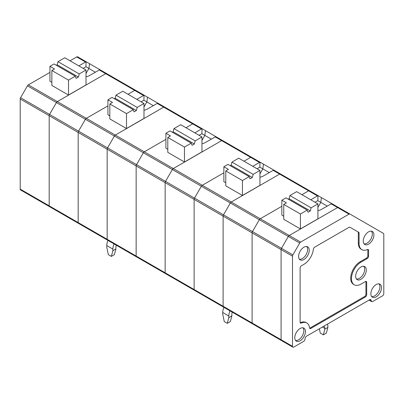 <?xml version="1.0" encoding="UTF-8"?>
<svg xmlns="http://www.w3.org/2000/svg" width="404" height="404" viewBox="0 0 404 404"><rect width="100%" height="100%" fill="white"/><g stroke="black" fill="none" stroke-linecap="round" stroke-linejoin="round"><path stroke-width="0.61" d="M369.039 300.106L371.705 301.647A1.828 1.055 -60 0 0 372.619 301.556L382.507 295.849A1.828 1.055 120 0 0 383.8 293.607L383.8 234.224A1.828 1.055 120 0 0 383.421 233.386L338.527 207.464A1.828 1.055 120 0 0 337.613 207.555A1.828 1.055 -60 0 1 338.527 207.464L331.608 203.631L321.594 209.338A9.686 5.59 0 0 1 317.913 210.671M349.94 214.054L338.527 207.464L349.94 214.054A1.828 1.055 120 0 0 349.026 214.145L300.647 242.077A1.828 1.055 120 0 0 299.728 243.046L292.88 254.909A1.828 1.055 120 0 0 292.501 256.187L292.501 346.319A1.828 1.055 120 0 0 292.88 347.157A1.828 1.055 120 0 0 293.794 347.066L303.682 341.355A1.828 1.055 120 0 0 304.929 339.527L305.232 338.052A1.828 1.055 -60 0 1 306.479 336.224L369.817 299.657A1.828 1.055 120 0 1 370.736 299.566A1.828 1.055 120 0 1 371.069 300.046L371.372 301.172A1.828 1.055 -60 0 0 371.705 301.647M292.501 346.319L281.088 339.729L281.088 249.596A1.828 1.055 -60 0 1 281.467 248.324L288.32 236.456L281.467 248.324A1.828 1.055 120 0 0 281.088 249.596L281.088 339.729A1.828 1.055 120 0 0 281.467 340.567A1.828 1.055 -60 0 1 281.088 339.729L252.101 322.993A1.828 1.055 120 0 0 252.48 323.831A1.828 1.055 -60 0 1 252.101 322.993L223.114 306.257L223.114 216.125A1.828 1.055 -60 0 1 223.493 214.847L252.48 231.583A1.828 1.055 120 0 0 252.101 232.861L252.101 322.993L252.101 232.861L292.501 256.187M300.647 242.077L289.234 235.492A1.828 1.055 120 0 0 288.32 236.456A1.828 1.055 -60 0 1 289.234 235.492L337.613 207.555L349.026 214.145M357.934 231.846L358.696 232.285A1.828 1.055 120 0 1 359.075 233.123L359.075 243.486L358.313 243.046L358.313 232.684A1.828 1.055 120 0 0 357.934 231.846L349.94 227.235A1.828 1.055 120 0 0 349.026 227.326L314.64 247.177A1.828 1.055 120 0 0 313.353 249.233A13.448 7.767 120 0 1 303.914 264.352L301.404 265.802A1.828 1.055 120 0 0 300.106 268.044L300.106 322.251A1.828 1.055 120 0 0 300.49 323.084A1.828 1.055 120 0 0 301.248 323.074L300.485 322.634A1.828 1.055 120 0 1 300.192 322.725M309.621 328.169A1.828 1.055 120 0 0 310.075 328.003L364.625 296.506L365.388 296.945L310.833 328.442A1.828 1.055 120 0 1 309.919 328.533A1.828 1.055 120 0 1 309.55 327.866A13.448 7.767 120 0 0 306.833 322.988L306.07 322.549A13.448 7.767 120 0 0 300.485 322.634M364.625 296.506A1.828 1.055 120 0 0 365.923 294.269L366.68 294.708A1.828 1.055 120 0 1 365.388 296.945M365.837 281.406A1.828 1.055 -60 0 1 365.923 281.881L365.923 294.269M367.741 249.47A1.828 1.055 120 0 1 367.822 249.945L367.822 255.833A1.828 1.055 -60 0 1 366.529 258.07L360.216 261.716A13.448 7.767 120 0 0 351.43 273.569A13.448 7.767 120 0 0 353.49 284.345L354.252 284.785A13.448 7.767 120 0 0 360.974 284.118L365.388 281.573A1.828 1.055 -60 0 1 366.302 281.482A1.828 1.055 -60 0 1 366.68 282.32L366.68 294.708M358.313 243.046A13.448 7.767 120 0 0 361.1 249.202L361.858 249.642A13.448 7.767 120 0 0 367.443 249.556A1.828 1.055 120 0 1 368.206 249.546A1.828 1.055 120 0 1 368.584 250.384L368.584 256.267A1.828 1.055 -60 0 1 367.292 258.51L360.974 262.156A13.448 7.767 120 0 0 352.187 274.008A13.448 7.767 120 0 0 354.252 284.785M358.696 232.285L349.94 227.235M306.833 322.988A13.448 7.767 120 0 0 301.248 323.074M359.075 243.486A13.448 7.767 120 0 0 361.858 249.642M368.584 244.147A7.53 4.348 120 0 0 373.543 237.375A7.53 4.348 120 0 0 372.2 231.391A7.53 4.348 120 0 0 364.817 235.82A7.53 4.348 120 0 0 364.671 244.43A7.53 4.348 120 0 0 368.584 244.147M364.019 243.804A7.413 4.277 120 0 0 367.059 243.168A7.413 4.277 120 0 0 371.72 237.198A7.413 4.277 120 0 0 371.332 231.144M360.974 279.285A7.53 4.348 120 0 0 365.933 272.513A7.53 4.348 120 0 0 364.59 266.534A7.53 4.348 120 0 0 357.207 270.963A7.53 4.348 120 0 0 357.065 279.568A7.53 4.348 120 0 0 360.974 279.285M356.414 278.942A7.413 4.277 120 0 0 359.454 278.311A7.413 4.277 120 0 0 364.11 272.341A7.413 4.277 120 0 0 363.721 266.281M303.914 259.519A7.53 4.348 120 0 0 308.873 252.747A7.53 4.348 120 0 0 307.53 246.768A7.53 4.348 120 0 0 300.147 251.197A7.53 4.348 120 0 0 300 259.802A7.53 4.348 120 0 0 303.914 259.519M299.349 259.176A7.413 4.277 120 0 0 302.389 258.545A7.413 4.277 120 0 0 307.05 252.576A7.413 4.277 120 0 0 306.661 246.516M300.106 340.784A7.53 4.348 120 0 0 305.434 331.558A7.53 4.348 120 0 0 303.722 328.033A7.53 4.348 120 0 0 296.344 332.462A7.53 4.348 120 0 0 296.198 341.067A7.53 4.348 120 0 0 300.106 340.784M295.546 340.441A7.413 4.277 120 0 0 298.586 339.809A7.413 4.277 120 0 0 303.247 333.84A7.413 4.277 120 0 0 302.859 327.78M381.517 287.633A7.53 4.348 120 0 0 379.805 284.103A7.53 4.348 120 0 0 372.427 288.532A7.53 4.348 120 0 0 372.281 297.142A7.53 4.348 120 0 0 376.19 296.859A7.53 4.348 120 0 0 381.517 287.633M371.63 296.516A7.413 4.277 120 0 0 374.67 295.88A7.413 4.277 120 0 0 379.331 289.91A7.413 4.277 120 0 0 378.937 283.855M143.986 110.257A9.686 5.59 -0 0 0 147.667 108.923L157.222 103.409L163.691 107.141L115.307 135.077L86.32 118.342A1.828 1.055 120 0 0 85.406 119.306A1.828 1.055 -60 0 1 86.32 118.342L107.924 105.868L86.32 118.342L57.333 101.606L105.712 73.669L57.333 101.606A1.828 1.055 120 0 0 56.419 102.571L49.566 114.433L56.419 102.571A1.828 1.055 -60 0 1 57.333 101.606L28.346 84.865L49.95 72.397M299.728 243.046L259.328 219.72A1.828 1.055 -60 0 1 260.247 218.756L281.851 206.282L260.247 218.756A1.828 1.055 120 0 0 259.328 219.72L252.48 231.583L259.328 219.72L201.354 186.249L194.506 198.112L201.354 186.249L143.38 152.778L136.527 164.64L143.38 152.778L114.393 136.042A1.828 1.055 -60 0 1 115.307 135.077A1.828 1.055 -60 0 0 114.393 136.042L107.54 147.904L136.527 164.64A1.828 1.055 120 0 0 136.148 165.918L136.148 256.05A1.828 1.055 120 0 0 136.527 256.888A1.828 1.055 -60 0 1 136.148 256.05L107.161 239.314L107.161 149.182A1.828 1.055 -60 0 1 107.54 147.904A1.828 1.055 -60 0 0 107.161 149.182L136.148 165.918L136.148 256.05L165.14 272.786L165.14 182.653A1.828 1.055 -60 0 1 165.519 181.376L172.367 169.513L165.519 181.376A1.828 1.055 120 0 0 165.14 182.653L165.14 272.786A1.828 1.055 120 0 0 165.519 273.624A1.828 1.055 -60 0 1 165.14 272.786L194.127 289.522L194.127 199.389A1.828 1.055 -60 0 1 194.506 198.112A1.828 1.055 120 0 0 194.127 199.389L194.127 289.522A1.828 1.055 120 0 0 194.506 290.36A1.828 1.055 -60 0 1 194.127 289.522L223.114 306.257L223.114 216.125A1.828 1.055 -60 0 1 223.493 214.847L230.341 202.985A1.828 1.055 -60 0 1 231.255 202.02L202.268 185.284A1.828 1.055 120 0 0 201.354 186.249A1.828 1.055 -60 0 1 202.268 185.284L223.872 172.811L202.268 185.284L173.281 168.549L221.665 140.612L173.281 168.549A1.828 1.055 120 0 0 172.367 169.513A1.828 1.055 -60 0 1 173.281 168.549L144.294 151.813A1.828 1.055 120 0 0 143.38 152.778A1.828 1.055 -60 0 1 144.294 151.813L165.898 139.34L144.294 151.813L115.307 135.077L163.691 107.141A1.828 1.055 -60 0 1 164.605 107.05L193.592 123.786A1.828 1.055 120 0 0 192.678 123.877L185.986 127.74L192.678 123.877A1.828 1.055 -60 0 1 193.592 123.786L164.605 107.05A1.828 1.055 -60 0 0 163.691 107.141L201.5 128.972L194.809 132.835M108.454 240.062A1.828 1.055 -60 0 1 107.54 240.153A1.828 1.055 -60 0 1 107.161 239.314L107.161 149.182L78.174 132.446A1.828 1.055 -60 0 1 78.553 131.169A1.828 1.055 120 0 0 78.174 132.446L78.174 222.579L78.174 132.446L49.187 115.711A1.828 1.055 -60 0 1 49.566 114.433A1.828 1.055 120 0 0 49.187 115.711L49.187 205.843L49.187 115.711L20.2 98.975L20.2 189.107A1.828 1.055 -60 0 0 20.579 189.946L49.566 206.681A1.828 1.055 -60 0 1 49.187 205.843A1.828 1.055 120 0 0 49.566 206.681A1.828 1.055 120 0 0 50.48 206.59M107.979 240.405A9.686 5.59 120 0 0 106.782 245.561L106.782 247.208L108.302 254.646L111.347 256.404L114.393 254.646L115.913 248.965L115.913 247.319A5.378 3.106 120 0 1 116.286 245.203M111.347 256.404L112.868 250.722L115.913 248.965M27.432 85.835L20.579 97.697L107.54 147.904L114.393 136.042L85.406 119.306L78.553 131.169L85.406 119.306L27.432 85.835A1.828 1.055 -60 0 1 28.346 84.865M157.222 103.409L158.136 103.318M114.064 243.92A9.686 5.59 120 0 0 112.868 249.076L112.868 250.722M114.322 98.748L115.15 98.268L136.38 110.524L137.208 107.408L143.986 103.495L143.986 118.428L126.487 128.533L126.487 113.595L109.827 103.98L109.827 118.912L126.487 128.533M137.208 107.408L115.983 95.152L122.76 91.238L143.986 103.495M143.986 106.944L146.874 101.939A414.989 225.144 -84 0 1 147.511 97.182L106.631 73.578A1.828 1.055 120 0 0 105.712 73.669A1.828 1.055 -60 0 1 106.631 73.578L99.707 69.746L89.693 75.452A9.686 5.59 0 0 1 86.012 76.78M153.323 105.661L143.905 100.222L144.056 95.349L144.44 95.41L135.618 90.314A1.828 1.055 120 0 0 134.704 90.405L128.007 94.268L134.704 90.405A1.828 1.055 -60 0 1 135.618 90.314L144.44 95.41M109.827 103.98L112.489 102.439L107.924 99.803L112.039 97.43L133.264 109.686L134.098 111.842L136.38 110.524M147.511 97.182L176.386 113.852M115.15 98.268L115.983 95.152M224.407 307.005A1.828 1.055 -60 0 1 223.493 307.096L78.553 223.417A1.828 1.055 -60 0 1 78.174 222.579A1.828 1.055 120 0 0 78.553 223.417A1.828 1.055 120 0 0 79.467 223.326M126.487 113.595L133.264 109.686M136.835 99.364L143.526 95.501L99.248 69.937M109.827 115.837L107.924 114.741L107.924 99.803M143.905 100.222L141.112 101.833M144.056 95.349L143.526 95.501M95.349 72.19L88.9 68.468A414.989 225.144 -84 0 1 89.537 63.711L77.639 56.843A1.828 1.055 -60 0 0 76.725 56.934L70.033 60.797M89.537 63.711L118.412 80.381M86.012 73.472L88.9 68.468L85.931 66.751L83.138 68.362M86.012 70.023L86.012 84.956L68.513 95.061L68.513 80.123L75.29 76.215L76.119 78.366L78.401 77.053L79.234 73.937L86.012 70.023L64.786 57.767L58.009 61.681L79.234 73.937M56.348 65.276L57.176 64.797L78.401 77.053M57.176 64.797L58.009 61.681M68.513 80.123L51.848 70.503L54.515 68.968L49.95 66.332L54.065 63.958L75.29 76.215M51.848 70.503L51.848 85.441L68.513 95.061M78.861 65.892L85.552 62.029L76.725 56.934M51.848 82.365L49.95 81.27L49.95 66.332M20.579 97.697A1.828 1.055 120 0 0 20.2 98.975M85.931 66.751L86.082 61.878L86.466 61.938L77.639 56.843M86.082 61.878L85.552 62.029M259.939 177.199A9.686 5.59 -0 0 0 263.62 175.866L273.175 170.352L279.639 174.084L231.255 202.02A1.828 1.055 -60 0 0 230.341 202.985L223.493 214.847L136.527 164.64A1.828 1.055 120 0 0 136.148 165.918L252.101 232.861A1.828 1.055 120 0 1 252.48 231.583L292.88 254.909M223.493 307.096A1.828 1.055 -60 0 1 223.114 306.257A1.828 1.055 -60 0 0 223.493 307.096L252.48 323.831A1.828 1.055 120 0 0 253.394 323.74M310.762 199.778L317.453 195.915L279.639 174.084A1.828 1.055 -60 0 1 280.553 173.993L309.54 190.728A1.828 1.055 120 0 0 308.626 190.819L301.934 194.683L308.626 190.819A1.828 1.055 -60 0 1 309.54 190.728L280.553 173.993A1.828 1.055 -60 0 0 279.639 174.084L231.255 202.02L289.234 235.492L337.613 207.555L331.149 203.823M223.927 307.348A9.686 5.59 120 0 0 222.73 312.504L222.73 314.155L224.255 321.589L227.295 323.346L230.341 321.589L231.861 315.908L231.861 314.261A5.378 3.106 120 0 1 232.239 312.146M227.295 323.346L228.821 317.665L231.861 315.908M273.175 170.352L274.089 170.261M230.017 310.863A9.686 5.59 120 0 0 228.821 316.019L228.821 317.665M230.27 165.691L231.103 165.211L252.328 177.467L253.162 174.351L259.939 170.438L259.939 185.37L242.44 195.475L242.44 180.543L225.775 170.922L225.775 185.855L242.44 195.475M253.162 174.351L231.931 162.095L238.708 158.181L259.939 170.438M259.939 173.887L262.827 168.882A414.989 225.144 -84 0 1 263.464 164.125L222.579 140.521A1.828 1.055 120 0 0 221.665 140.612A1.828 1.055 -60 0 1 222.579 140.521L215.655 136.688L205.646 142.395A9.686 5.59 -0 0 1 201.96 143.728M269.271 172.604L259.858 167.165L260.009 162.292L260.393 162.352L251.566 157.257A1.828 1.055 120 0 0 250.652 157.348L243.96 161.211L250.652 157.348A1.828 1.055 -60 0 1 251.566 157.257L260.393 162.352M225.775 170.922L228.437 169.382L223.872 166.746L227.987 164.372L249.218 176.629L250.046 178.785L252.328 177.467M263.464 164.125L292.334 180.795M231.103 165.211L231.931 162.095M242.44 180.543L249.218 176.629M252.788 166.307L259.479 162.443L215.196 136.88M225.775 182.78L223.872 181.684L223.872 166.746M259.858 167.165L257.06 168.776M260.009 162.292L259.479 162.443M194.506 290.36A1.828 1.055 120 0 0 195.42 290.269M292.88 347.157L281.467 340.567A1.828 1.055 120 0 0 282.381 340.476M323.316 334.855L326.356 333.098L327.881 327.417L324.836 329.174L323.316 334.855L320.271 333.098L319.387 328.775M327.25 206.075L320.801 202.353A414.989 225.144 -84 0 1 321.438 197.596L280.553 173.993M335.133 205.505L321.438 197.596M317.913 207.358L320.801 202.353L317.832 200.637L315.039 202.247M317.913 203.909L317.913 218.842L300.414 228.947L300.414 214.014L307.191 210.1L308.02 212.257L310.302 210.939L311.136 207.823L317.913 203.909L296.688 191.653L289.905 195.566L311.136 207.823M288.244 199.162L289.077 198.682L310.302 210.939M289.077 198.682L289.905 195.566M300.414 214.014L283.749 204.394L286.416 202.853L281.851 200.217L285.961 197.844L307.191 210.1M283.749 204.394L283.749 219.327L300.414 228.947M327.442 324.124A9.686 5.59 -60 0 1 327.881 326.649L327.881 327.417M324.836 329.174L324.836 328.407L322.432 327.018M323.983 326.124A9.686 5.59 -60 0 0 324.018 326.159A5.378 3.106 -60 0 1 324.836 328.407M283.749 216.251L281.851 215.155L281.851 200.217M317.832 200.637L317.983 195.763L318.367 195.824L309.54 190.728M317.983 195.763L317.453 195.915M165.519 273.624A1.828 1.055 120 0 0 166.433 273.533M211.297 139.133L204.853 135.411A414.989 225.144 -84 0 1 205.484 130.654L164.605 107.05M205.484 130.654L234.36 147.324M201.96 140.415L204.853 135.411L201.879 133.694L199.086 135.305M201.96 136.966L201.96 151.899L184.461 162.004L184.461 147.071L191.238 143.157L192.072 145.314L194.354 143.996L195.183 140.88L201.96 136.966L180.734 124.71L173.957 128.624L195.183 140.88M172.296 132.219L173.124 131.739L194.354 143.996M173.124 131.739L173.957 128.624M184.461 147.071L167.801 137.451L170.463 135.911L165.898 133.275L170.013 130.901L191.238 143.157M167.801 137.451L167.801 152.384L184.461 162.004M167.801 149.308L165.898 148.212L165.898 133.275M201.879 133.694L202.035 128.82L202.419 128.881L193.592 123.786M202.035 128.82L201.5 128.972M107.54 240.153A1.828 1.055 -60 0 1 107.161 239.314L20.2 189.107M136.527 256.888A1.828 1.055 120 0 0 137.446 256.798M369.286 299.965L371.372 301.172M370.155 299.516L371.069 300.046M359.075 233.123L358.313 232.684M310.833 328.442L310.075 328.003M366.68 282.32L365.923 281.881M360.974 262.156L360.216 261.716M367.292 258.51L366.529 258.07M368.584 256.267L367.822 255.833M367.822 249.945L368.584 250.384M106.782 245.561L112.868 249.076M222.73 312.504L228.821 316.019M78.553 223.417L49.566 206.681M281.467 340.567L252.48 323.831"/></g></svg>

